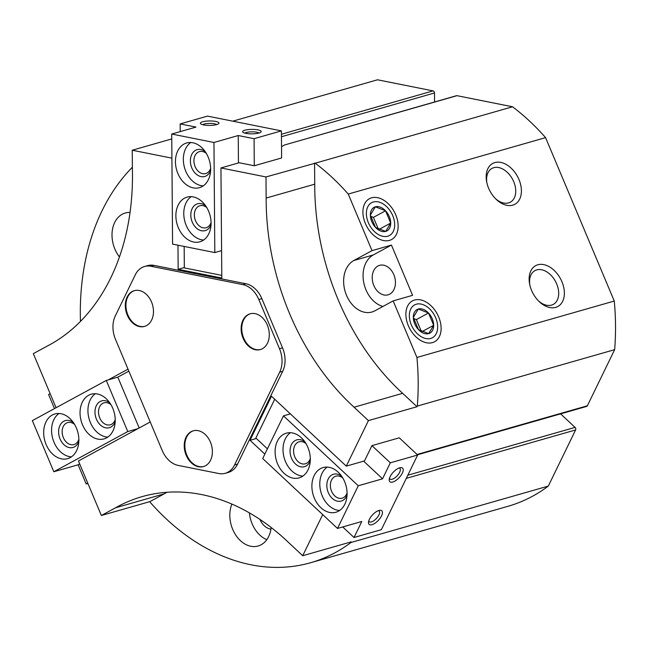 <?xml version="1.0" encoding="UTF-8"?>
<svg xmlns="http://www.w3.org/2000/svg" width="647" height="647" viewBox="0 0 647 647"><rect width="100%" height="100%" fill="white"/><g stroke="black" fill="none" stroke-linecap="round" stroke-linejoin="round"><path stroke-width="0.97" d="M274.716 399.248L255.508 438.747L250.041 440.316L271.481 396.223L346.282 466.131L368.418 420.615L416.992 406.728L402.644 393.319A223.11 163.723 -106 0 1 314.733 184.177L266.152 198.063L265.99 176.954L220.942 167.953L239.155 162.745L254.287 165.769L281.615 157.957L281.405 130.88L207.493 116.112L180.173 123.925L180.23 131.6M225.253 473.297L228.294 472.431A24.174 17.736 -106 0 0 237.586 464.093L282.707 371.297A24.174 17.736 -106 0 0 282.529 347.835L261.857 298.655A24.174 17.736 -106 0 0 245.909 283.758L154.067 265.399A24.174 17.736 -106 0 0 147.605 265.626L144.572 266.491A24.174 17.736 -106 0 0 135.272 274.838L115.312 315.89A24.174 17.736 -106 0 0 115.49 339.351L162.211 450.498A24.174 17.736 -106 0 0 178.16 465.395L218.791 473.523A24.174 17.736 -106 0 0 225.253 473.297A24.174 17.736 -106 0 0 234.554 464.958L279.674 372.171A24.174 17.736 -106 0 0 279.488 348.709L258.816 299.529A24.174 17.736 -106 0 0 242.876 284.623L151.034 266.273A24.174 17.736 -106 0 0 144.572 266.491M150.225 421.973L78.449 460.979L101.361 515.489L115.546 507.79A223.11 163.723 -106 0 1 142.081 496.637A223.11 163.723 -106 0 1 288.368 542.323L302.707 555.733L322.707 514.608M264.841 454.145L250.041 440.316M368.418 420.615L354.071 407.214A223.11 163.723 -106 0 1 266.152 198.063M177.974 245.197L178.16 269.314L221.8 278.04L220.942 167.953M171.908 158.151L132.247 150.225L132.417 171.334A223.11 163.723 -106 0 1 47.506 345.943L33.329 353.65L56.071 407.739M108.3 379.878L128.017 369.154M101.361 515.489L149.942 501.603L150.266 502.387A223.11 163.723 -106 0 0 310.584 562.736A223.11 163.723 -106 0 0 350.973 542.501L351.289 541.846L302.707 555.733M350.973 542.501L548.308 486.083L575.604 429.956A1.86 1.367 -106 0 0 575.07 427.392L560.601 413.87M417.428 454.801L586.643 406.421A1.86 1.367 -106 0 0 587.363 405.782L614.65 349.663A223.11 163.723 -106 0 0 614.27 301.049L545.583 137.641A223.11 163.723 -106 0 0 512.553 106.779L457 95.675A1.86 1.367 -106 0 0 456.507 95.691L284.243 145.065L457 95.675M416.992 406.728L417.307 406.081L614.65 349.663M390.327 462.823L382.547 478.82L358.26 485.768L337.508 528.437L361.802 521.49L354.014 537.495L381.342 529.683L417.655 455.011L390.327 462.823L371.936 445.629L364.504 460.923L346.282 466.131M371.936 445.629L399.256 437.825L417.655 455.011M281.445 136.735L434.493 92.974A1.86 1.367 -106 0 0 433.069 90.895L377.524 79.791L232.791 121.167M434.493 92.974L434.566 101.967M310.584 562.736L507.919 506.318A223.11 163.723 -106 0 0 548.308 486.083M417.307 406.081A223.11 163.723 -106 0 0 416.927 357.467L614.27 301.049M432.447 342.619A23.243 15.585 -118.5 0 1 415.884 336.788A23.243 15.585 -118.5 0 1 406.373 319.294A23.243 15.585 -118.5 0 1 417.679 299.585A23.243 15.585 -118.5 0 1 439.483 319.084A23.243 15.585 -118.5 0 1 432.447 342.619M389.478 240.393A23.243 15.585 -118.5 0 1 372.915 234.57A23.243 15.585 -118.5 0 1 363.404 217.077A23.243 15.585 -118.5 0 1 374.71 197.367A23.243 15.585 -118.5 0 1 396.514 216.866A23.243 15.585 -118.5 0 1 389.478 240.393M512.739 205.156A23.243 15.585 -118.5 0 1 496.176 199.333A23.243 15.585 -118.5 0 1 486.665 181.831A23.243 15.585 -118.5 0 1 497.972 162.13A23.243 15.585 -118.5 0 1 519.776 181.629A23.243 15.585 -118.5 0 1 512.739 205.156M555.708 307.374A23.243 15.585 -118.5 0 1 539.145 301.551A23.243 15.585 -118.5 0 1 529.634 284.057A23.243 15.585 -118.5 0 1 540.941 264.348A23.243 15.585 -118.5 0 1 562.744 283.847A23.243 15.585 -118.5 0 1 555.708 307.374M416.927 357.467L393.15 300.895L412.576 295.339L391.451 245.084L373.27 254.958A27.425 20.122 -106 0 0 363.687 282.254A27.425 20.122 -106 0 0 382.927 306.452M391.451 245.084L372.017 250.64L348.24 194.06L545.583 137.641M348.24 194.06A223.11 163.723 -106 0 0 315.21 163.198L512.553 106.779M315.21 163.198L265.99 176.954M281.526 146.497A17.663 4.246 -0.4 0 0 284.243 145.065M132.247 150.225L171.754 138.927M132.384 167.225A223.11 163.723 -106 0 0 80.463 321.389M402.644 393.319L354.071 407.214M314.733 184.177L314.563 163.068M372.017 250.64L353.836 260.515A27.425 20.122 -106 0 0 345.724 293.293A27.425 20.122 -106 0 0 371.936 312.016A27.425 20.122 -106 0 0 374.961 310.778L393.15 300.895M119.428 256.908A27.425 20.122 74 0 1 114.899 249.103A27.425 20.122 74 0 1 125.235 213.017A27.425 20.122 74 0 1 130.031 212.459M271.166 527.491A27.425 20.122 74 0 1 258.121 546.003A27.425 20.122 74 0 1 232.702 529.351A27.425 20.122 74 0 1 231.893 504.078M167.104 492.262A223.11 163.723 -106 0 0 164.12 493.896L115.546 507.79M149.942 501.603L164.12 493.896M373.829 285.529A15.342 11.258 74 0 1 379.619 265.343A15.342 11.258 74 0 1 394.654 276.997A15.342 11.258 74 0 1 388.046 294.838A15.342 11.258 74 0 1 373.829 285.529M266.815 539.663A27.425 20.122 74 0 1 252.136 523.795A27.425 20.122 74 0 1 249.394 512.877M270.956 529.1A15.342 11.258 74 0 1 260.013 519.517A15.342 11.258 74 0 1 259.981 519.444M529.828 284.987A19.216 12.883 -118.5 0 1 534.964 270.624A19.216 12.883 -118.5 0 1 555.458 281.356A19.216 12.883 -118.5 0 1 553.314 304.389A19.216 12.883 -118.5 0 1 551.535 305.109A19.216 12.883 -118.5 0 1 538.466 300.879M486.859 182.769A19.216 12.883 -118.5 0 1 491.995 168.406A19.216 12.883 -118.5 0 1 512.489 179.138A19.216 12.883 -118.5 0 1 510.346 202.171A19.216 12.883 -118.5 0 1 508.566 202.891A19.216 12.883 -118.5 0 1 495.497 198.661M221.784 275.379L183.627 267.753L178.16 269.314M191.148 431.67A18.593 13.644 -106 0 0 185.649 453.887A18.593 13.644 -106 0 0 203.425 466.584A18.593 13.644 -106 0 0 211.432 444.958A18.593 13.644 -106 0 0 193.202 430.829A18.593 13.644 -106 0 0 191.148 431.67M132.231 291.506A18.593 13.644 -106 0 0 126.731 313.73A18.593 13.644 -106 0 0 144.507 326.42A18.593 13.644 -106 0 0 152.514 304.794A18.593 13.644 -106 0 0 134.285 290.665A18.593 13.644 -106 0 0 132.231 291.506M248.052 314.652A18.593 13.644 -106 0 0 242.552 336.877A18.593 13.644 -106 0 0 260.329 349.566A18.593 13.644 -106 0 0 268.335 327.94A18.593 13.644 -106 0 0 250.106 313.811A18.593 13.644 -106 0 0 248.052 314.652M250.405 313.73A18.593 13.644 -106 0 0 248.658 314.482A18.593 13.644 -106 0 0 243.094 336.497A18.593 13.644 -106 0 0 260.628 349.477M134.584 290.584A18.593 13.644 -106 0 0 132.837 291.336A18.593 13.644 -106 0 0 127.273 313.35A18.593 13.644 -106 0 0 144.807 326.331M193.51 430.748A18.593 13.644 -106 0 0 191.755 431.492A18.593 13.644 -106 0 0 186.19 453.515A18.593 13.644 -106 0 0 203.724 466.487M54.494 408.597L48.582 394.524L50.151 393.667M87.903 483.471L86.18 483.964L87.749 483.107M86.18 483.964L78.125 464.797L79.694 463.939M137.908 428.662L127.774 431.557L106.286 380.452L117.827 377.152L139.186 427.966M78.125 464.797L53.83 471.744L127.774 431.557M128.858 371.152L117.827 377.152M53.83 471.744L32.35 420.631L106.286 380.452M106.585 437.841A23.243 17.057 74 0 1 104.021 438.892A23.243 17.057 74 0 1 81.239 421.229A23.243 17.057 74 0 1 91.251 394.201A23.243 17.057 74 0 1 113.46 410.061A23.243 17.057 74 0 1 106.585 437.841M70.224 457.599A23.243 17.057 74 0 1 67.66 458.65A23.243 17.057 74 0 1 44.878 440.995A23.243 17.057 74 0 1 54.882 413.959A23.243 17.057 74 0 1 77.098 429.826A23.243 17.057 74 0 1 70.224 457.599M71.421 456.863A23.243 17.057 74 0 1 52.771 438.739A23.243 17.057 74 0 1 59.023 413.49M78.829 441.545A13.943 10.231 74 0 1 74.534 446.826A13.943 10.231 74 0 1 58.626 432.617A13.943 10.231 74 0 1 73.41 422.572M78.861 439.345A11.428 8.387 74 0 1 75.214 444.052A11.428 8.387 74 0 1 73.952 444.57A11.428 8.387 74 0 1 62.743 435.884A11.428 8.387 74 0 1 67.668 422.588A11.428 8.387 74 0 1 74.599 424.424M107.782 437.105A23.243 17.057 74 0 1 89.132 418.973A23.243 17.057 74 0 1 95.384 393.724M115.198 421.787A13.943 10.231 74 0 1 110.904 427.06A13.943 10.231 74 0 1 94.988 412.859A13.943 10.231 74 0 1 109.772 402.814M115.223 419.588A11.428 8.387 74 0 1 111.575 424.295A11.428 8.387 74 0 1 110.314 424.804A11.428 8.387 74 0 1 99.104 416.126A11.428 8.387 74 0 1 104.03 402.83A11.428 8.387 74 0 1 110.96 404.666M180.173 123.925L196.009 127.087L171.722 134.034L213.955 142.477L238.242 135.53L254.077 138.693L254.287 165.769M238.242 135.53L238.452 162.939M254.077 138.693L281.405 130.88M184.16 246.434L184.33 267.898M171.722 134.034L172.579 244.121L214.812 252.565L221.589 250.624M213.955 142.477L214.812 252.565M175.879 215.952A23.243 17.057 74 0 1 187.08 197.125A23.243 17.057 74 0 1 209.871 214.78A23.243 17.057 74 0 1 199.858 241.816A23.243 17.057 74 0 1 175.879 215.952M175.45 161.807A23.243 17.057 74 0 1 186.66 142.979A23.243 17.057 74 0 1 209.442 160.634A23.243 17.057 74 0 1 199.438 187.67A23.243 17.057 74 0 1 175.45 161.807M244.865 130.217A9.293 2.232 -0.4 0 0 242.9 132.247A9.293 2.232 -0.4 0 0 251.918 133.856A9.293 2.232 -0.4 0 0 260.911 132.109A9.293 2.232 -0.4 0 0 256.196 129.61A9.293 2.232 -0.4 0 0 244.865 130.217M202.632 121.773A9.293 2.232 -0.4 0 0 200.667 123.803A9.293 2.232 -0.4 0 0 209.685 125.413A9.293 2.232 -0.4 0 0 218.678 123.666A9.293 2.232 -0.4 0 0 213.963 121.167A9.293 2.232 -0.4 0 0 202.632 121.773M216.68 124.596A7.287 1.747 -0.4 0 0 211.237 123.415A7.287 1.747 -0.4 0 0 204.169 124.038A7.287 1.747 -0.4 0 0 202.681 124.709M258.913 133.039A7.287 1.747 -0.4 0 0 253.47 131.859A7.287 1.747 -0.4 0 0 246.402 132.473A7.287 1.747 -0.4 0 0 244.914 133.153M203.198 185.883A23.243 17.057 74 0 1 183.344 159.55A23.243 17.057 74 0 1 190.792 142.51M210.607 170.565A13.943 10.231 74 0 1 198.823 175.855A13.943 10.231 74 0 1 190.38 160.957A13.943 10.231 74 0 1 205.18 151.592M210.639 168.366A11.428 8.387 74 0 1 205.722 173.59A11.428 8.387 74 0 1 193.93 160.868A11.428 8.387 74 0 1 199.446 151.608A11.428 8.387 74 0 1 206.369 153.444M203.619 240.029A23.243 17.057 74 0 1 183.772 213.696A23.243 17.057 74 0 1 191.221 196.648M211.027 224.711A13.943 10.231 74 0 1 199.244 230A13.943 10.231 74 0 1 190.808 215.103A13.943 10.231 74 0 1 205.609 205.738M211.059 222.511A11.428 8.387 74 0 1 206.15 227.728A11.428 8.387 74 0 1 194.351 215.014A11.428 8.387 74 0 1 199.866 205.754A11.428 8.387 74 0 1 206.797 207.59M354.014 537.495L342.732 526.941M382.547 478.82L363.654 461.165M290.382 413.878L283.459 415.859L262.706 458.529L337.508 528.437M358.26 485.768L283.459 415.859M255.856 438.035L267.413 448.848M301.348 437.752A23.243 17.057 74 0 1 310.261 460.866A23.243 17.057 74 0 1 299.092 477.874A23.243 17.057 74 0 1 276.309 460.219A23.243 17.057 74 0 1 286.314 433.183A23.243 17.057 74 0 1 301.348 437.752M338.138 472.132A23.243 17.057 74 0 1 347.043 495.246A23.243 17.057 74 0 1 335.882 512.254A23.243 17.057 74 0 1 313.091 494.599A23.243 17.057 74 0 1 323.104 467.563A23.243 17.057 74 0 1 338.138 472.132M378.916 510.475A9.293 3.995 133.1 0 0 368.491 522.258A9.293 3.995 133.1 0 0 378.382 520.317A9.293 3.995 133.1 0 0 379.652 510.313A9.293 3.995 133.1 0 0 378.916 510.475M399.668 467.805A9.293 3.995 133.1 0 0 389.235 479.589A9.293 3.995 133.1 0 0 399.134 477.648A9.293 3.995 133.1 0 0 400.396 467.644A9.293 3.995 133.1 0 0 399.668 467.805M389.494 478.287A7.287 3.13 133.1 0 0 389.906 478.998A7.287 3.13 133.1 0 0 397.169 475.82A7.287 3.13 133.1 0 0 399.854 468.355A7.287 3.13 133.1 0 0 399.118 467.991M368.741 520.956A7.287 3.13 133.1 0 0 369.162 521.668A7.287 3.13 133.1 0 0 376.425 518.482A7.287 3.13 133.1 0 0 379.11 511.025A7.287 3.13 133.1 0 0 378.366 510.653M339.643 510.475A23.243 17.057 74 0 1 320.985 492.343A23.243 17.057 74 0 1 327.236 467.094M347.051 495.149A13.943 10.231 74 0 1 333.14 499.12A13.943 10.231 74 0 1 327.714 480.163A13.943 10.231 74 0 1 341.624 476.184M347.083 492.957A11.428 8.387 74 0 1 342.166 498.174A11.428 8.387 74 0 1 330.965 489.488A11.428 8.387 74 0 1 335.882 476.192A11.428 8.387 74 0 1 342.813 478.028M302.853 476.087A23.243 17.057 74 0 1 284.203 457.963A23.243 17.057 74 0 1 290.446 432.714M310.261 460.769A13.943 10.231 74 0 1 296.35 464.74A13.943 10.231 74 0 1 290.932 445.783A13.943 10.231 74 0 1 304.842 441.804M310.293 458.577A11.428 8.387 74 0 1 305.384 463.794A11.428 8.387 74 0 1 294.175 455.108A11.428 8.387 74 0 1 299.1 441.812A11.428 8.387 74 0 1 306.023 443.648M418.496 329.638A13.417 8.993 61.5 0 0 428.67 333.617A13.417 8.993 61.5 0 0 433.676 325.295A13.417 8.993 61.5 0 0 428.5 313.002A13.417 8.993 61.5 0 0 418.326 309.023A13.417 8.993 61.5 0 0 413.32 317.345A13.417 8.993 61.5 0 0 418.496 329.638L428.67 333.617L433.676 325.295L428.5 313.002L418.326 309.023L413.32 317.345L418.496 329.638M411.298 324.81A18.682 12.528 61.5 0 0 435.827 334.402A18.682 12.528 61.5 0 0 423.364 304.753A18.682 12.528 61.5 0 0 411.298 324.81M422.079 331.596L433.676 325.295M413.562 318.486L416.385 319.586L428.5 313.002M416.385 319.586L421.278 331.24M375.527 227.42A13.417 8.993 61.5 0 0 385.701 231.4A13.417 8.993 61.5 0 0 390.707 223.078A13.417 8.993 61.5 0 0 385.531 210.785A13.417 8.993 61.5 0 0 375.357 206.805A13.417 8.993 61.5 0 0 370.359 215.127A13.417 8.993 61.5 0 0 375.527 227.42L385.701 231.4L390.707 223.078L385.531 210.785L375.357 206.805L370.359 215.127L375.527 227.42M368.329 222.592A18.682 12.528 61.5 0 0 392.858 232.184A18.682 12.528 61.5 0 0 380.396 202.535A18.682 12.528 61.5 0 0 368.329 222.592M379.11 229.378L390.707 223.078M370.594 216.268L373.416 217.368L385.531 210.785M373.416 217.368L378.309 229.022M406.3 478.359L575.604 429.956M417.064 454.469L587.363 405.782M281.429 134.244L433.069 90.895M407.836 475.197L575.07 427.392M373.27 254.958L353.836 260.515M234.554 464.958L237.586 464.093M279.674 372.171L282.707 371.297M279.488 348.709L282.529 347.835M258.816 299.529L261.857 298.655M242.876 284.623L245.909 283.758M151.034 266.273L154.067 265.399"/></g></svg>
